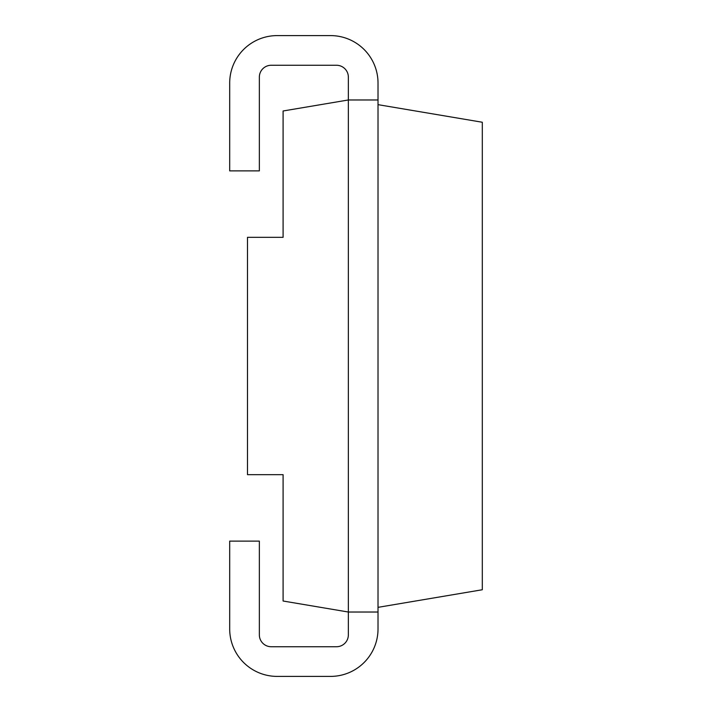 <?xml version="1.0" encoding="UTF-8"?>
<svg xmlns="http://www.w3.org/2000/svg" width="712" height="712" viewBox="0 0 712 712"><rect width="100%" height="100%" fill="white"/><g stroke="black" fill="none" stroke-linecap="round" stroke-linejoin="round"><path stroke-width="0.53" stroke-dasharray="3.56 2.67" d="M378.019 99.974L348.355 99.974L378.019 99.974L378.019 83.064A47.464 47.464 0 0 0 330.555 35.6L277.155 35.6A47.464 47.464 0 0 0 229.691 83.064L229.691 170.88L259.355 170.88L259.355 77.136A11.864 11.864 0 0 1 271.219 65.264L336.491 65.264A11.864 11.864 0 0 1 348.355 77.136L348.355 612.026L378.019 612.026L378.019 99.974L348.355 99.974L283.091 110.983L283.091 237.336L247.491 237.336L247.491 474.664L283.091 474.664L283.091 601.017L348.355 612.026L348.355 634.864A11.864 11.864 0 0 1 336.491 646.736L271.219 646.736A11.864 11.864 0 0 1 259.355 634.864L259.355 541.12L229.691 541.12L229.691 628.936A47.464 47.464 0 0 0 277.155 676.4L330.555 676.4A47.464 47.464 0 0 0 378.019 628.936L378.019 612.026L348.355 612.026L378.019 612.026M378.019 607.345L378.019 104.655L482.309 122.25L482.309 589.75L378.019 607.345L378.019 104.655"/><path stroke-width="1.07" d="M378.019 99.974L348.355 99.974L283.091 110.983L283.091 237.336L247.491 237.336L247.491 474.664L283.091 474.664L283.091 601.017L348.355 612.026L348.355 634.864A11.864 11.864 0 0 1 336.491 646.736L271.219 646.736A11.864 11.864 0 0 1 259.355 634.864L259.355 541.12L229.691 541.12L229.691 628.936A47.464 47.464 0 0 0 277.155 676.4L330.555 676.4A47.464 47.464 0 0 0 378.019 628.936L378.019 83.064A47.464 47.464 0 0 0 330.555 35.6L277.155 35.6A47.464 47.464 0 0 0 229.691 83.064L229.691 170.88L259.355 170.88L259.355 77.136A11.864 11.864 0 0 1 271.219 65.264L336.491 65.264A11.864 11.864 0 0 1 348.355 77.136L348.355 612.026L378.019 612.026M378.019 607.345L482.309 589.75L482.309 122.25L378.019 104.655"/></g></svg>

